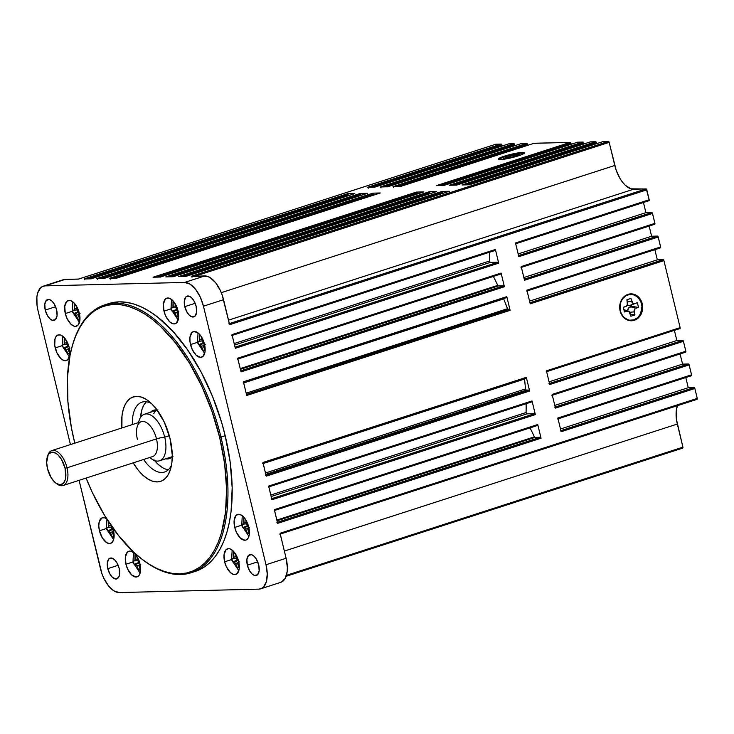 <?xml version="1.0" encoding="UTF-8"?>
<svg xmlns="http://www.w3.org/2000/svg" width="734" height="734" viewBox="0 0 734 734"><rect width="100%" height="100%" fill="white"/><g stroke="black" fill="none" stroke-linecap="round" stroke-linejoin="round"><path stroke-width="1.1" d="M138.928 565.942L139.341 564.519L140.754 564.373L139.341 564.519L138.928 565.942L140.524 570.116L138.662 570.162L136.928 565.987L135.827 564.611L134.056 564.345L133.221 560.886L134.937 560.895L134.973 554.913L135.863 554.895M138.451 560.813L137.35 559.427L136.964 556.592L137.35 559.427L139.148 560.785M112.421 532.471L112.834 531.058L114.238 530.902L112.834 531.058L112.421 532.471L114.018 536.646L112.155 536.692L109.32 531.141L107.54 530.875L106.705 527.416L108.421 527.434L108.843 526.012L108.467 521.443M110.66 524.828L111.375 526.654L112.641 527.324M237.605 563.51L238.027 562.088L239.431 561.941L238.027 562.088L237.605 563.51L239.211 567.685L237.339 567.731L235.605 563.556L234.513 562.18L232.733 561.914L231.898 558.455L233.614 558.464L233.651 552.482L234.541 552.463M237.128 558.381L236.027 556.996L235.642 554.161L236.027 556.996L237.825 558.354M247.707 529.141L248.12 527.718L249.532 527.572L248.12 527.718L247.707 529.141L249.303 533.315L247.441 533.361L245.707 529.186L244.606 527.81L242.835 527.544L242 524.085L243.716 524.104L243.752 518.112L244.642 518.094M247.23 524.012L246.129 522.626L245.743 519.791L246.129 522.626L247.927 523.984M68.179 349.632L68.601 348.21L70.005 348.054L68.601 348.21L68.179 349.632L69.785 353.806L67.923 353.852L65.087 348.292L63.307 348.026L62.473 344.576L64.188 344.585L64.225 338.594L65.115 338.576M67.702 344.503L66.61 343.117L66.216 340.282L66.61 343.117L68.4 344.475M78.281 315.262L78.703 313.84L80.107 313.684L78.703 313.84L78.281 315.262L79.887 319.437L78.015 319.483L75.189 313.923L73.409 313.657L72.574 310.207L74.29 310.216L74.327 304.225L75.217 304.206M77.804 310.133L76.703 308.748L76.318 305.913L76.703 308.748L78.501 310.106M176.958 312.831L177.38 311.409L178.784 311.253L177.38 311.409L176.958 312.831L178.564 317.005L176.692 317.051L173.866 311.491L172.086 311.225L171.251 307.775L172.967 307.785L173.004 301.793L173.894 301.775M176.481 307.702L175.389 306.317L174.995 303.481L175.389 306.317L177.178 307.674M203.474 346.292L203.887 344.87L205.291 344.723L203.887 344.87L203.474 346.292L205.07 350.467L203.208 350.513L200.373 344.962L198.593 344.696L197.758 341.237L199.474 341.255L199.52 335.264L200.41 335.245M202.988 341.163L201.896 339.787L201.511 336.943L201.896 339.787L203.694 341.136M524.03 153.415A12.973 1.651 -13.6 0 0 504.68 156.654L504.313 156.195A13.46 1.716 166.4 0 1 518.176 152.883A13.46 1.716 166.4 0 1 524.342 153.094A13.46 1.716 166.4 0 1 518.314 155.847L523.278 153.892L524.214 152.654L516.617 153.14L504.313 156.195L498.23 159.085L503.781 159.26L518.314 155.847A13.46 1.716 166.4 0 1 498.395 159.37A13.46 1.716 166.4 0 1 504.313 156.195L504.68 156.654A12.973 1.651 -13.6 0 0 498.817 159.517M633.937 319.841A12.973 11.074 88.6 0 0 641.571 303.894A12.973 11.074 88.6 0 0 627.891 294.829L628.029 294.352A13.46 11.496 -91.4 0 1 642.232 303.757A13.46 11.496 -91.4 0 1 634.314 320.299L633.937 319.841L634.314 320.299L638.305 317.95L641.213 313.978L642.589 308.996L642.232 303.757L640.186 299.059L636.773 295.628L634.708 294.554L630.249 293.903L625.937 295.297L622.414 298.527L620.23 303.087L620.111 310.904L622.157 315.592L625.57 319.033L629.836 320.685L634.314 320.299A13.46 11.496 -91.4 0 1 620.111 310.904A13.46 11.496 -91.4 0 1 628.029 294.352L627.891 294.829A12.973 11.074 88.6 0 0 620.258 310.776A12.973 11.074 88.6 0 0 633.937 319.841L637.791 317.565L640.589 313.739L641.956 306.399L640.773 301.518L638.094 297.527L634.323 295.022L630.029 294.398L625.873 295.747L622.478 298.848L620.377 303.252L619.872 308.271L621.056 313.152L623.735 317.143L627.515 319.648L629.634 320.207L633.937 319.841M125.954 564.235A13.46 6.79 72.1 0 1 128.817 551.252A13.46 6.79 72.1 0 1 139.965 563.886L138.231 558.941L134.239 553.179L131.248 551.298L129.817 551.087L127.377 552.142L125.395 556.996L125.954 564.235L127.688 569.189L131.68 574.942L136.102 577.034L138.542 575.979L139.46 574.759L140.524 571.125L139.965 563.886A13.46 6.79 72.1 0 1 137.102 576.869A13.46 6.79 72.1 0 1 125.954 564.235L132.872 561.996L125.954 564.235M99.448 530.765A13.46 6.79 72.1 0 1 102.31 517.791A13.46 6.79 72.1 0 1 106.733 518.883L104.733 517.837L102.008 517.901L99.273 521.544L98.778 525.792L99.448 530.765L102.365 537.949L106.669 542.646L109.586 543.573L112.027 542.518L113.623 539.646L114.119 535.398L112.632 527.7A13.46 6.79 72.1 0 1 113.449 530.425A13.46 6.79 72.1 0 1 110.586 543.399A13.46 6.79 72.1 0 1 99.448 530.765L106.357 528.535L99.448 530.765M224.632 561.804A13.46 6.79 72.1 0 1 227.494 548.821A13.46 6.79 72.1 0 1 238.642 561.455L236.908 556.5L232.917 550.748L229.925 548.867L228.494 548.656L226.054 549.711L224.072 554.565L224.632 561.804L226.366 566.758L230.357 572.511L233.348 574.392L234.779 574.603L237.22 573.548L239.201 568.694L238.642 561.455A13.46 6.79 72.1 0 1 235.779 574.438A13.46 6.79 72.1 0 1 224.632 561.804L231.549 559.565L224.632 561.804M234.733 527.434A13.46 6.79 72.1 0 1 237.596 514.451A13.46 6.79 72.1 0 1 248.743 527.085L245.817 519.911L243.018 516.378L240.027 514.497L238.596 514.286L236.155 515.341L234.174 520.195L234.733 527.434L236.467 532.389L240.458 538.15L244.872 540.233L246.184 539.958L248.239 537.958L249.303 534.324L248.743 527.085A13.46 6.79 72.1 0 1 245.872 540.068A13.46 6.79 72.1 0 1 234.733 527.434L241.651 525.195L234.733 527.434M55.215 347.925A13.46 6.79 72.1 0 1 58.078 334.943A13.46 6.79 72.1 0 1 69.216 347.577L67.482 342.622L63.491 336.86L60.5 334.988L57.766 335.053L56.637 335.823L55.041 338.695L54.729 345.384L56.949 352.87L60.931 358.632L63.922 360.513L65.354 360.724L67.794 359.669L69.776 354.816L69.216 347.577A13.46 6.79 72.1 0 1 66.354 360.559A13.46 6.79 72.1 0 1 55.215 347.925L62.124 345.686L55.215 347.925M65.308 313.556A13.46 6.79 72.1 0 1 68.17 300.573A13.46 6.79 72.1 0 1 79.318 313.207L77.584 308.252L73.593 302.5L70.602 300.619L69.17 300.408L66.73 301.463L64.748 306.317L65.308 313.556L67.042 318.501L71.033 324.263L74.024 326.144L75.455 326.355L77.896 325.3L79.878 320.446L79.318 313.207A13.46 6.79 72.1 0 1 76.455 326.19A13.46 6.79 72.1 0 1 65.308 313.556L72.226 311.317L65.308 313.556M163.985 311.124A13.46 6.79 72.1 0 1 166.847 298.142A13.46 6.79 72.1 0 1 177.995 310.776L176.261 305.821L172.27 300.068L169.279 298.188L166.545 298.252L165.407 299.022L163.425 303.885L163.985 311.124L165.719 316.07L169.71 321.831L172.701 323.712L174.132 323.923L176.573 322.868L178.555 318.015L177.995 310.776A13.46 6.79 72.1 0 1 175.132 323.758A13.46 6.79 72.1 0 1 163.985 311.124L170.903 308.886L163.985 311.124M190.501 344.585A13.46 6.79 72.1 0 1 193.363 331.603A13.46 6.79 72.1 0 1 204.502 344.246L201.584 337.062L198.786 333.53L194.363 331.438L191.923 332.493L189.932 337.346L190.023 342.053L192.235 349.54L196.217 355.302L200.639 357.394L203.079 356.339L205.07 351.476L204.502 344.246A13.46 6.79 72.1 0 1 201.639 357.219A13.46 6.79 72.1 0 1 190.501 344.585L197.409 342.356L190.501 344.585M184.794 306.638A10.918 5.505 72.1 0 1 187.115 296.114A10.918 5.505 72.1 0 1 196.152 306.362L193.776 300.536L191.51 297.674L189.078 296.151L185.95 296.83L184.335 300.775L184.794 306.638L187.161 312.464L189.436 315.326L191.858 316.849L194.996 316.171L196.602 312.225L196.152 306.362A10.918 5.505 72.1 0 1 193.831 316.886A10.918 5.505 72.1 0 1 184.794 306.638L195.152 303.289L184.794 306.638M45.242 310.078A10.918 5.505 72.1 0 1 47.563 299.555A10.918 5.505 72.1 0 1 56.601 309.803L54.233 303.977L51.967 301.114L49.536 299.591L46.398 300.27L44.792 304.206L45.242 310.078L47.618 315.904L49.884 318.767L52.316 320.29L55.454 319.611L57.059 315.666L56.601 309.803A10.918 5.505 72.1 0 1 54.279 320.327A10.918 5.505 72.1 0 1 45.242 310.078L55.61 306.729L45.242 310.078M247.349 565.208A10.918 5.505 72.1 0 1 249.67 554.684A10.918 5.505 72.1 0 1 258.707 564.932L256.331 559.106L254.065 556.244L251.634 554.721L248.496 555.399L246.89 559.345L247.349 565.208L249.716 571.034L251.982 573.896L254.414 575.419L257.551 574.74L259.157 570.804L258.707 564.932A10.918 5.505 72.1 0 1 256.386 575.456A10.918 5.505 72.1 0 1 247.349 565.208L257.707 561.859L247.349 565.208M107.797 568.648A10.918 5.505 72.1 0 1 110.118 558.124A10.918 5.505 72.1 0 1 119.156 568.373L116.789 562.547L114.513 559.684L112.091 558.161L108.953 558.84L107.347 562.776L107.797 568.648L110.173 574.474L112.44 577.337L116.027 579.034L118.752 577.181L119.614 574.236L119.156 568.373A10.918 5.505 72.1 0 1 116.834 578.897A10.918 5.505 72.1 0 1 107.797 568.648L118.165 565.299L107.797 568.648M47.554 456.282A18.341 9.248 72.1 0 1 51.839 450.593A18.341 9.248 72.1 0 1 67.023 467.815L65.051 468.219A16.873 8.514 72.1 0 1 55.747 483A16.873 8.514 72.1 0 1 47.499 468.659A16.873 8.514 72.1 0 1 47.334 456.943A16.873 8.514 72.1 0 1 56.059 453.364A16.873 8.514 72.1 0 1 65.051 468.219L67.023 467.815A18.341 9.248 72.1 0 1 63.124 485.495A18.341 9.248 72.1 0 1 56.316 483.403A18.341 9.248 -107.9 0 0 56.913 483.871A18.341 9.248 -107.9 0 0 67.023 467.815L156.489 438.895L67.023 467.815A18.341 9.248 -107.9 0 0 57.243 451.667A18.341 9.248 -107.9 0 0 47.756 455.548L47.334 456.943M63.124 485.495L152.589 456.585A18.341 9.248 -107.9 0 0 156.489 438.895A18.341 9.248 -107.9 0 0 141.589 421.6A18.341 9.248 -107.9 0 0 137.405 439.363M138.552 422.573A24.47 12.35 72.1 0 1 144.451 414.215A24.47 12.35 72.1 0 1 164.71 437.189A6.12 0.78 -13.6 0 0 156.489 438.895A6.12 0.78 166.4 0 1 164.71 437.189A24.47 12.35 72.1 0 1 159.498 460.796A24.47 12.35 72.1 0 1 149.837 457.475A24.47 12.35 72.1 0 0 163.067 458.08A24.47 12.35 72.1 0 0 164.71 437.189L169.306 435.702L164.71 437.189A24.47 12.35 72.1 0 0 150.351 414.903A24.47 12.35 72.1 0 0 138.267 424.252M151.498 403.535A36.709 18.524 -107.9 0 0 132.359 424.573A36.709 18.524 72.1 0 1 141.974 402.159A36.709 18.524 72.1 0 1 151.498 403.535M121.899 427.95A44.389 22.396 72.1 0 1 148.323 400.828A44.389 22.396 72.1 0 1 170.04 438.565L172.251 454.979L171.903 462.429L170.6 468.989L168.389 474.393L165.352 478.449L161.608 480.99L157.305 481.926L152.599 481.21L147.672 478.889L142.726 475.026L137.937 469.797L133.184 462.851A44.389 22.396 72.1 0 0 170.481 469.384A44.389 22.396 72.1 0 0 170.04 438.565L164.324 422.224L155.957 408.462L151.167 403.232L146.222 399.369L141.304 397.048L136.597 396.332L132.285 397.268L128.542 399.81L125.505 403.865L123.294 409.269L121.991 415.829L121.899 427.95M146.36 401.792A36.709 18.524 -107.9 0 0 140.589 417.343L141.864 409.765L143.699 405.287L146.204 401.938M150.543 412.251A25.451 12.845 72.1 0 1 153.599 410.233A25.451 12.845 72.1 0 1 157.177 410.067L153.021 410.453L150.543 412.251M155.718 409.911A25.451 12.845 -107.9 0 0 154.562 410.948L154.892 410.609M142.625 559.703L143.396 560.29A140.717 70.996 -107.9 0 0 220.962 437.069L219.649 437.336A139.735 70.501 72.1 0 1 142.625 559.703A139.735 70.501 72.1 0 1 86.089 478.073L92.255 492.34L104.604 515.461L118.587 535.655L133.652 552.133L141.423 558.776L149.241 564.272L157.03 568.556L164.728 571.602L172.251 573.364L179.536 573.841L186.509 573.015L193.097 570.905L199.235 567.52L204.878 562.895L209.961 557.088L214.438 550.142L218.264 542.123L221.402 533.113L225.503 512.479L226.586 489.027L224.613 463.649L219.649 437.336L211.897 411.095L201.639 385.919L189.289 362.798L175.307 342.613L160.241 326.125L152.479 319.483L144.662 313.987L136.863 309.702L129.166 306.656L121.642 304.894L114.357 304.417L107.393 305.243L100.806 307.363L94.658 310.739L89.016 315.363L83.933 321.171L79.465 328.116L75.639 336.135L72.501 345.145L70.079 355.054L67.473 377.212L67.923 401.737L71.4 427.711L74.804 443.171A139.735 70.501 72.1 0 1 74.244 440.923A139.735 70.501 72.1 0 1 72.868 343.897A139.735 70.501 72.1 0 1 145.176 314.317A139.735 70.501 72.1 0 1 219.649 437.336L220.962 437.069A140.717 70.996 72.1 0 1 191.033 572.768A140.717 70.996 72.1 0 1 143.011 559.996M73.015 343.439A140.717 70.996 72.1 0 1 104.476 304.977L108.696 303.61A140.717 70.996 -107.9 0 1 225.182 435.702L230.182 462.2L232.173 487.752L231.082 511.369L229.384 522.168L226.944 532.15L223.787 541.224L219.934 549.298L215.429 556.289L210.309 562.143L204.63 566.795L198.446 570.199L193.125 572.015A140.717 70.996 -107.9 0 0 195.253 571.401A140.717 70.996 -107.9 0 0 225.182 435.702L220.962 437.069L225.182 435.702L221.613 422.417L212.502 396.397L201.07 371.964L187.748 350.054L173.05 331.502L157.544 317.015L149.672 311.491L141.818 307.17L134.074 304.105L126.487 302.325L119.156 301.848L108.614 303.637M495.716 144.277L501.239 144.066L502.203 145.947L501.973 145.002A0.982 0.495 -107.9 0 0 501.239 144.066L367.752 187.353M508.442 143.965L513.965 143.754L514.938 145.635L514.708 144.69A0.982 0.495 -107.9 0 0 513.965 143.754L380.478 187.042M521.177 143.653L526.7 143.442L527.673 145.323L527.443 144.378A0.982 0.495 -107.9 0 0 526.7 143.442L393.213 186.72M533.912 143.341L570.245 142.368L571.217 144.249L570.988 143.304A0.982 0.495 -107.9 0 0 570.245 142.368L436.758 185.656M577.456 142.268L582.979 142.057L583.952 143.937L583.723 142.983A0.982 0.495 -107.9 0 0 582.979 142.057L449.492 185.335M590.191 141.946L595.714 141.745L596.678 143.625L596.448 142.671A0.982 0.495 -107.9 0 0 595.714 141.745L462.227 185.023M602.917 141.634L608.44 141.433L609.055 142.001L616.156 170.169L620.193 178.793L622.698 182.399L625.386 185.344L630.937 188.822L646.269 188.987L649.195 199.749L648.911 200.712A0.982 0.495 -107.9 0 0 648.984 200.694A0.982 0.495 -107.9 0 0 649.195 199.749L515.543 243.33M518.681 256.285L652.508 213.438A0.982 0.495 -107.9 0 0 651.764 212.502L645.911 212.649L518.149 253.946L645.911 212.649L643.452 202.483L645.911 212.649L651.764 212.502L652.379 213.071L654.902 223.347L654.618 224.301A0.982 0.495 -107.9 0 0 654.691 224.283A0.982 0.495 -107.9 0 0 654.902 223.347L521.25 266.919M524.388 279.883L658.214 237.027A0.982 0.495 -107.9 0 0 657.471 236.091L651.618 236.238L523.856 277.535L651.618 236.238L649.159 226.072L651.618 236.238L657.471 236.091L658.086 236.669L660.609 246.936L660.325 247.89A0.982 0.495 -107.9 0 0 660.398 247.881A0.982 0.495 -107.9 0 0 660.609 246.936L526.957 290.508M530.095 303.472L663.921 260.616A0.982 0.495 -107.9 0 0 663.178 259.689L657.325 259.836L529.563 301.123L657.325 259.836L654.866 249.67L657.325 259.836L663.178 259.689L663.921 260.616L680.134 327.63L679.849 328.584A0.982 0.495 -107.9 0 0 679.923 328.575A0.982 0.495 -107.9 0 0 680.134 327.63L546.481 371.202M549.61 384.166L683.437 341.31A0.982 0.495 -107.9 0 0 682.703 340.383L676.849 340.521L549.087 381.818L676.849 340.521L674.39 330.364L676.849 340.521L682.703 340.383L683.317 340.952L685.84 351.219L685.556 352.173A0.982 0.495 -107.9 0 0 685.629 352.164A0.982 0.495 -107.9 0 0 685.84 351.219L552.188 394.8M555.317 407.755L689.143 364.899A0.982 0.495 -107.9 0 0 688.409 363.972L682.556 364.119L554.794 405.407L682.556 364.119L680.097 353.953L682.556 364.119L688.409 363.972L689.024 364.541L691.547 374.808L691.263 375.771A0.982 0.495 -107.9 0 0 691.336 375.753A0.982 0.495 -107.9 0 0 691.547 374.808L557.895 418.389M561.033 431.353L694.859 388.497A0.982 0.495 -107.9 0 0 694.116 387.561L688.263 387.708L560.501 429.005L688.263 387.708L685.804 377.542L688.263 387.708L694.116 387.561L694.731 388.13L697.254 398.397L696.97 399.351A0.982 0.495 -107.9 0 0 697.043 399.342A0.982 0.495 -107.9 0 0 697.254 398.397L280.067 533.242A0.982 0.495 72.1 0 1 279.856 534.187L697.043 399.342M677.436 405.682L676.28 410.627L676.445 419.343L682.923 447.162L682.638 448.125A0.982 0.495 -107.9 0 0 682.712 448.107A0.982 0.495 -107.9 0 0 682.923 447.162L286.443 575.318L682.923 447.162L677.326 424.05L284.379 551.06L677.326 424.05A24.965 12.597 -107.9 0 1 677.436 405.682M374.744 187.179L367.532 187.289L374.918 187.106L508.625 143.892L513.965 143.754L380.267 186.968L387.653 186.794L380.267 186.968A0.982 0.495 72.1 0 1 381.01 187.904M387.479 186.867L521.351 143.57L526.7 143.442L393.002 186.656L400.388 186.473L393.002 186.656A0.982 0.495 72.1 0 1 393.736 187.592M400.204 186.555L534.086 143.258L570.245 142.368L436.546 185.583L443.932 185.399L436.546 185.583M443.758 185.482L577.63 142.185L582.979 142.057L449.281 185.271L456.667 185.087L449.281 185.271M456.484 185.17L590.365 141.873L595.714 141.745L462.016 184.959L469.393 184.775L462.016 184.959M469.219 184.849L603.1 141.561L608.44 141.433L191.253 276.268A0.982 0.495 72.1 0 1 191.996 277.204M518.8 256.652L515.497 242.963L518.8 256.652L652.508 213.438L654.902 223.347L521.204 266.561L524.507 280.241L521.204 266.561A0.982 0.495 72.1 0 1 520.993 267.506L654.691 224.283M530.214 303.83L526.911 290.15L530.214 303.83L663.921 260.616L680.134 327.63L546.426 370.844L549.738 384.524L546.426 370.844A0.982 0.495 72.1 0 1 546.224 371.789L679.923 328.575M554.711 407.187A0.982 0.495 72.1 0 1 555.445 408.113L552.133 394.433L555.445 408.113L689.143 364.899L691.547 374.808L557.84 418.022L561.152 431.711L557.84 418.022A0.982 0.495 72.1 0 1 557.638 418.967L691.336 375.753M228.87 323.758A0.982 0.495 72.1 0 1 229.614 324.694L646.801 189.849A0.982 0.495 -107.9 0 0 646.058 188.913L633.58 189.225L228.513 320.152L633.58 189.225A24.965 12.597 -107.9 0 1 614.771 165.48L221.292 292.664L614.771 165.48L609.183 142.359L195.171 276.177L609.183 142.359A0.982 0.495 -107.9 0 0 608.44 141.433L191.253 276.268L204.749 275.938L184.647 282.434L45.104 285.875A24.965 12.597 72.1 0 0 43.251 286.187A24.965 12.597 72.1 0 0 37.939 310.262L70.436 444.584L37.939 310.262L37.049 305.564L36.893 296.839L37.627 293.15L40.581 287.829L42.682 286.407L45.104 285.875L184.647 282.434L190.06 284.15L195.538 289.26L200.244 296.995L203.456 306.179L266.011 564.749L267.249 573.979L266.323 581.86L263.368 587.182L261.267 588.604L258.845 589.136L119.303 592.567L113.889 590.861L108.412 585.75L103.705 578.016L101.879 573.52L79.088 480.339L100.494 568.832A24.965 12.597 72.1 0 0 119.303 592.567L258.845 589.136A24.965 12.597 72.1 0 0 260.698 588.824L280.81 582.319A24.965 12.597 -107.9 0 0 286.113 558.253L266.011 564.749L203.456 306.179L223.558 299.683L229.614 324.694L646.801 189.849L649.195 199.749L515.497 242.963A0.982 0.495 72.1 0 1 515.286 243.908L648.984 200.694M449.116 191.354L441.905 191.455L442.648 192.391A0.982 0.495 -107.9 0 0 441.905 191.455L178.527 276.59L185.913 276.406L449.291 191.271L441.905 191.455L178.527 276.59L185.913 276.406L449.291 191.271A0.982 0.495 -107.9 0 0 449.217 191.29A0.982 0.495 -107.9 0 0 449.153 191.317M436.381 191.666L429.179 191.767L429.913 192.703A0.982 0.495 -107.9 0 0 429.179 191.767L165.792 276.901L173.178 276.718L436.556 191.583L429.179 191.767L165.792 276.901L173.178 276.718L436.556 191.583A0.982 0.495 -107.9 0 0 436.491 191.602A0.982 0.495 -107.9 0 0 436.418 191.629M423.646 191.978L416.444 192.079L417.178 193.014A0.982 0.495 -107.9 0 0 416.444 192.079L153.067 277.213L160.443 277.03L423.83 191.904L416.444 192.079L153.067 277.213L160.443 277.03L423.83 191.904A0.982 0.495 -107.9 0 0 423.757 191.913A0.982 0.495 -107.9 0 0 423.692 191.95M232.054 334.961L235.32 348.283L498.698 263.148A0.982 0.495 -107.9 0 0 497.964 262.221L490.22 262.405A0.982 0.495 -107.9 0 1 489.431 261.056L234.174 343.558L489.431 261.056A159.076 80.254 -107.9 0 0 489.486 252.248A159.076 80.254 72.1 0 1 489.431 261.056L490.22 262.405L497.964 262.221L498.698 263.148L495.386 249.468L495.111 250.422A0.982 0.495 -107.9 0 0 495.184 250.413A0.982 0.495 -107.9 0 0 495.386 249.468L232.008 334.594L235.32 348.283L498.698 263.148L495.386 249.468L232.008 334.594A0.982 0.495 72.1 0 1 231.797 335.539L495.184 250.413M380.203 192.987L116.825 278.122A0.982 0.495 72.1 0 1 116.899 278.103L380.276 192.978A0.982 0.495 -107.9 0 0 380.203 192.987A0.982 0.495 -107.9 0 0 380.139 193.024L372.9 193.152L373.634 194.088A0.982 0.495 -107.9 0 0 372.9 193.152L109.513 278.287L116.899 278.103L380.276 192.978L372.9 193.152L109.513 278.287A0.982 0.495 72.1 0 1 110.256 279.214M367.367 193.363L360.165 193.473L360.899 194.4A0.982 0.495 -107.9 0 0 360.165 193.473L96.787 278.599L104.164 278.415L367.55 193.29L360.165 193.473L96.787 278.599A0.982 0.495 72.1 0 1 97.521 279.535M354.641 193.675L347.43 193.785L348.173 194.712A0.982 0.495 -107.9 0 0 347.43 193.785L84.052 278.911L91.438 278.736L354.816 193.602L347.43 193.785L84.052 278.911A0.982 0.495 72.1 0 1 84.786 279.847M276.929 522.406A0.982 0.495 72.1 0 1 277.672 523.342L541.05 438.207A0.982 0.495 -107.9 0 0 540.316 437.281L535.003 437.409A0.982 0.495 -107.9 0 1 534.398 436.84L276.883 520.067L534.398 436.84A159.076 80.254 -107.9 0 0 530.021 427.894A159.076 80.254 72.1 0 1 534.398 436.84L535.003 437.409L540.316 437.281L541.05 438.207L537.738 424.527L537.462 425.481A0.982 0.495 -107.9 0 0 537.527 425.472A0.982 0.495 -107.9 0 0 537.738 424.527L274.36 509.653L277.672 523.342L541.05 438.207L537.738 424.527L274.36 509.653A0.982 0.495 72.1 0 1 274.149 510.598L537.527 425.472M271.222 498.817A0.982 0.495 72.1 0 1 271.965 499.744L535.343 414.618A0.982 0.495 -107.9 0 0 534.6 413.682L526.865 413.875A0.982 0.495 -107.9 0 1 526.076 412.517L270.818 495.028L526.076 412.517A159.076 80.254 -107.9 0 0 526.131 403.718A159.076 80.254 72.1 0 1 526.076 412.517L526.865 413.875L534.6 413.682L535.343 414.618L532.031 400.929L531.746 401.893A0.982 0.495 -107.9 0 0 531.82 401.874A0.982 0.495 -107.9 0 0 532.031 400.929L268.653 486.064L271.965 499.744L535.343 414.618L532.031 400.929L268.653 486.064A0.982 0.495 72.1 0 1 268.442 487.009L531.82 401.874M524.516 378.772L524.526 379.065A159.076 80.254 72.1 0 1 525.461 388.947L525.994 390.066L528.893 390.093L529.636 391.02L526.324 377.34L526.039 378.294A0.982 0.495 -107.9 0 0 526.113 378.285A0.982 0.495 -107.9 0 0 526.324 377.34L262.946 462.475L266.258 476.155L529.636 391.02L526.324 377.34L262.946 462.475A0.982 0.495 72.1 0 1 262.735 463.411L526.113 378.285M503.561 298.472L503.68 298.903A159.076 80.254 72.1 0 1 507.506 308.711L510.112 310.335L506.799 296.646L506.524 297.609A0.982 0.495 -107.9 0 0 506.598 297.591A0.982 0.495 -107.9 0 0 506.799 296.646L243.422 381.781L246.734 395.461L510.112 310.335L506.799 296.646L243.422 381.781A0.982 0.495 72.1 0 1 243.211 382.726L506.598 297.591M682.712 448.107L286.122 576.3L682.638 448.125M280.26 534.049L696.97 399.351M524.507 280.241L658.214 237.027L660.609 246.936L526.911 290.15A0.982 0.495 72.1 0 1 526.7 291.095L660.398 247.881M549.004 383.598A0.982 0.495 72.1 0 1 549.738 384.524L683.437 341.31L685.84 351.219L552.133 394.433A0.982 0.495 72.1 0 1 551.931 395.378L685.629 352.164M560.418 430.775A0.982 0.495 72.1 0 1 561.152 431.711L694.859 388.497L697.254 398.397L280.067 533.242L286.113 558.253L287.352 567.483L287.159 571.676L285.187 578.401L281.37 582.108M237.761 358.55L241.027 371.872L504.405 286.737A0.982 0.495 -107.9 0 0 503.671 285.81L498.358 285.939A0.982 0.495 -107.9 0 1 497.753 285.37L240.238 368.606L497.753 285.37A159.076 80.254 -107.9 0 0 493.376 276.424A159.076 80.254 72.1 0 1 497.753 285.37L498.358 285.939L503.671 285.81L504.405 286.737L501.093 273.057L237.715 358.192L241.027 371.872L504.405 286.737L501.093 273.057L500.817 274.011A0.982 0.495 -107.9 0 0 500.891 274.002A0.982 0.495 -107.9 0 0 501.093 273.057L237.715 358.192A0.982 0.495 72.1 0 1 237.504 359.128L500.891 274.002M646.058 188.913L229.347 323.602L646.058 188.913M62.785 279.902L45.104 285.875L65.207 279.379L78.703 279.048L495.89 144.203L501.239 144.066L367.532 187.289A0.982 0.495 72.1 0 1 368.275 188.216M495.817 144.213L78.63 279.058A0.982 0.495 72.1 0 1 78.703 279.048L495.89 144.203A0.982 0.495 -107.9 0 0 495.817 144.213A0.982 0.495 -107.9 0 0 495.753 144.249M237.908 358.99L500.817 274.011M497.964 262.221L235.054 347.191L497.964 262.221M490.22 262.405L234.541 345.053L490.22 262.405M232.201 335.401L495.111 250.422M449.217 191.29L185.84 276.415A0.982 0.495 72.1 0 1 185.913 276.406L185.739 276.479M182.445 276.489L442.648 192.391L182.445 276.489M436.491 191.602L173.105 276.727A0.982 0.495 72.1 0 1 173.178 276.718L173.004 276.791M169.71 276.801L429.913 192.703L169.71 276.801M423.757 191.913L160.379 277.048A0.982 0.495 72.1 0 1 160.443 277.03L160.269 277.113M156.984 277.122L417.178 193.014L156.984 277.122M113.431 278.186L373.634 194.088L113.431 278.186M367.477 193.299L104.1 278.434A0.982 0.495 72.1 0 1 104.164 278.415L367.55 193.29A0.982 0.495 -107.9 0 0 367.477 193.299A0.982 0.495 -107.9 0 0 367.413 193.336M100.705 278.507L360.899 194.4L100.705 278.507M354.742 193.611L91.365 278.746A0.982 0.495 72.1 0 1 91.438 278.736L354.816 193.602A0.982 0.495 -107.9 0 0 354.742 193.611A0.982 0.495 -107.9 0 0 354.678 193.648M87.97 278.819L348.173 194.712L87.97 278.819M540.316 437.281L277.406 522.25L540.316 437.281M535.003 437.409L277.048 520.782L535.003 437.409M274.553 510.46L537.462 425.481M534.6 413.682L271.699 498.661L534.6 413.682M526.865 413.875L271.176 496.514L526.865 413.875M268.846 486.862L531.746 401.893M265.515 475.219A0.982 0.495 72.1 0 1 266.258 476.155L529.636 391.02A0.982 0.495 -107.9 0 0 528.893 390.093L265.992 475.072L528.893 390.093L526.241 390.158L265.818 474.338L526.241 390.158A0.982 0.495 -107.9 0 1 525.461 388.947A159.076 80.254 -107.9 0 0 524.526 379.065L263.203 463.53L524.526 379.065M265.488 472.98L525.461 388.947L265.488 472.98M263.139 463.273L526.039 378.294M243.468 382.139L246.734 395.461L510.112 310.335A0.982 0.495 -107.9 0 0 509.378 309.399L246.468 394.378L508.176 309.427A0.982 0.495 -107.9 0 1 507.506 308.711A159.076 80.254 -107.9 0 0 503.68 298.903L243.706 382.937L503.68 298.903M246.184 393.185L507.506 308.711L246.184 393.185M243.615 382.579L506.524 297.609M503.671 285.81L240.761 370.789L503.671 285.81M498.358 285.939L240.403 369.321L498.358 285.939M280.113 533.609L286.113 558.253L266.011 564.749A24.965 12.597 72.1 0 1 260.698 588.824M191.473 276.342L207.401 276.342L210.163 277.645L215.64 282.764L220.347 290.499L222.173 294.995L229.485 324.327M43.251 286.187L63.353 279.691A24.965 12.597 -107.9 0 1 65.207 279.379L78.529 279.122M109.724 278.351L116.724 278.186M96.998 278.672L103.989 278.498M84.263 278.984L91.255 278.81M274.406 510.02L277.544 522.975M268.699 486.422L271.837 499.386M262.992 462.833L266.13 475.797M203.456 306.179L223.558 299.683A24.965 12.597 -107.9 0 0 204.749 275.938L184.647 282.434A24.965 12.597 72.1 0 1 203.456 306.179M104.476 304.977A140.717 70.996 72.1 0 1 220.962 437.069A140.717 70.996 -107.9 0 0 145.965 313.179A140.717 70.996 -107.9 0 0 73.152 342.971L72.868 343.897M155.296 411.471L153.626 413.71M172.251 456.704A25.451 12.845 72.1 0 1 169.251 458.667A25.451 12.845 72.1 0 1 165.59 458.823L169.829 458.447L172.251 456.704M169.618 457.521A25.451 12.845 -107.9 0 0 171.16 457.686M162.021 467.329L157.929 464.136L153.975 459.805M171.472 465.328A36.709 18.524 72.1 0 1 164.554 472.017A36.709 18.524 72.1 0 1 143.635 459.475A36.709 18.524 -107.9 0 0 171.472 465.328M154.544 460.521A36.709 18.524 -107.9 0 0 168.325 469.751M152.305 456.658A18.341 9.248 -107.9 0 0 156.489 438.895A18.341 9.248 -107.9 0 0 141.304 421.683L51.839 450.593M47.499 468.659L51.16 477.651L54.665 482.082L56.546 483.55L60.206 484.706L63.271 483.385L65.262 479.788L65.757 477.293L65.051 468.219L61.39 459.218L57.876 454.796L55.995 453.328L52.334 452.172L49.279 453.493L48.123 455.034L46.655 462.411L47.499 468.659M371.45 187.188L501.973 145.002L371.45 187.188M508.552 143.901L374.845 187.115A0.982 0.495 72.1 0 1 374.918 187.106L508.625 143.892A0.982 0.495 -107.9 0 0 508.552 143.901A0.982 0.495 -107.9 0 0 508.479 143.937M384.185 186.876L514.708 144.69L384.185 186.876M521.278 143.589L387.58 186.803A0.982 0.495 72.1 0 1 387.653 186.794L521.351 143.57A0.982 0.495 -107.9 0 0 521.278 143.589A0.982 0.495 -107.9 0 0 521.213 143.616M396.92 186.564L527.443 144.378L396.92 186.564M534.013 143.277L400.314 186.491A0.982 0.495 72.1 0 1 400.388 186.473L534.086 143.258A0.982 0.495 -107.9 0 0 534.013 143.277A0.982 0.495 -107.9 0 0 533.948 143.304M440.464 185.491L570.988 143.304L440.464 185.491M577.557 142.203L443.859 185.418A0.982 0.495 72.1 0 1 443.932 185.399L577.63 142.185A0.982 0.495 -107.9 0 0 577.557 142.203A0.982 0.495 -107.9 0 0 577.493 142.231M453.199 185.17L583.723 142.983L453.199 185.17M590.292 141.882L456.594 185.106A0.982 0.495 72.1 0 1 456.667 185.087L590.365 141.873A0.982 0.495 -107.9 0 0 590.292 141.882A0.982 0.495 -107.9 0 0 590.228 141.919M465.925 184.858L596.448 142.671L465.925 184.858M603.027 141.57L469.329 184.785A0.982 0.495 72.1 0 1 469.393 184.775L603.1 141.561A0.982 0.495 -107.9 0 0 603.027 141.57A0.982 0.495 -107.9 0 0 602.963 141.607M515.69 243.771L648.911 200.712M651.764 212.502L518.543 255.57L651.764 212.502M521.397 267.359L654.618 224.301M657.471 236.091L524.25 279.159L657.471 236.091M527.104 290.958L660.325 247.89M663.178 259.689L529.957 302.747L663.178 259.689M546.619 371.643L679.849 328.584M682.703 340.383L549.482 383.442L682.703 340.383M552.335 395.241L685.556 352.173M688.409 363.972L555.188 407.031L688.409 363.972M558.042 418.83L691.263 375.771M694.116 387.561L560.895 430.629L694.116 387.561M203.804 347.301L205.07 350.467L203.208 350.513L204.74 349.742L203.208 350.513L201.465 346.347L203.694 345.503L201.465 346.347L200.373 344.962L204.153 342.943L200.373 344.962M198.593 344.696L204.024 342.503L198.593 344.696L197.758 341.237L202.767 340.897L199.474 341.255L199.896 339.833L201.832 339.42L199.896 339.833M202.511 340.925L202.896 342.53L202.511 340.925M199.749 338.769L199.52 335.264L200.336 335.245M177.289 313.831L178.564 317.005L176.692 317.051L178.234 316.281L176.692 317.051L174.958 312.877L177.188 312.042L174.958 312.877L173.866 311.491L177.646 309.482L173.866 311.491M172.086 311.225L177.509 309.042L172.086 311.225L171.251 307.775L176.261 307.436L172.967 307.785L173.38 306.362L175.325 305.959L173.38 306.362M176.004 307.463L176.389 309.069L176.004 307.463M173.233 305.298L173.004 301.793L173.82 301.784M78.611 316.262L79.887 319.437L78.015 319.483L79.556 318.712L78.015 319.483L76.281 315.308L78.501 314.473L76.281 315.308L75.189 313.923L78.969 311.913L75.189 313.923M73.409 313.657L78.832 311.473L73.409 313.657L72.574 310.207L77.584 309.867L74.29 310.216L74.703 308.803L76.648 308.39L74.703 308.803M77.318 309.895L77.712 311.5L77.318 309.895M74.556 307.729L74.327 304.225L75.143 304.215M68.519 350.632L69.785 353.806L67.923 353.852L69.455 353.072L67.923 353.852L66.179 349.678L68.409 348.833L66.179 349.678L65.087 348.292L68.868 346.283L65.087 348.292M63.307 348.026L68.73 345.842L63.307 348.026L62.473 344.576L67.482 344.237L64.188 344.585L64.61 343.163L66.546 342.75L64.61 343.163M67.225 344.264L67.611 345.87L67.225 344.264M64.454 342.099L64.225 338.594L65.051 338.585M248.037 530.15L249.303 533.315L247.441 533.361L248.982 532.59L247.441 533.361L245.707 529.186L247.927 528.352L245.707 529.186L244.606 527.81L248.386 525.792L244.606 527.81M242.835 527.544L248.257 525.351L242.835 527.544L242 524.085L247.009 523.746L243.716 524.104L244.128 522.681L246.073 522.269L244.128 522.681M246.743 523.773L247.138 525.379L246.743 523.773M243.982 521.617L243.752 518.112L244.569 518.094M237.935 564.519L239.211 567.685L237.339 567.731L238.88 566.96L237.339 567.731L235.605 563.556L237.834 562.721L235.605 563.556L234.513 562.18L238.293 560.161L234.513 562.18M232.733 561.914L238.155 559.721L232.733 561.914L231.898 558.455L236.908 558.115L233.614 558.464L234.027 557.051L235.972 556.638L234.027 557.051M236.651 558.143L237.036 559.748L236.651 558.143M233.88 555.987L233.651 552.482L234.467 552.463M112.752 533.48L114.018 536.646L112.155 536.692L113.687 535.921L112.155 536.692L110.412 532.526L112.641 531.682L110.412 532.526L109.32 531.141L113.1 529.122L109.32 531.141M107.54 530.875L112.972 528.691L107.54 530.875L106.705 527.416L111.715 527.076L108.421 527.434L108.843 526.012L110.779 525.599L108.843 526.012M111.458 527.104L111.843 528.719L111.458 527.104M110.669 524.874L111.935 527.342M139.258 566.951L140.524 570.116L138.662 570.162L140.203 569.391L138.662 570.162L136.928 565.987L139.148 565.152L136.928 565.987L135.827 564.611L139.616 562.593L135.827 564.611M134.056 564.345L139.478 562.152L134.056 564.345L133.221 560.886L138.231 560.547L134.937 560.895L135.35 559.482L137.295 559.069L135.35 559.482M137.964 560.574L138.359 562.18L137.964 560.574M135.203 558.418L134.973 554.913L135.79 554.895M627.396 305.096A4.661 3.982 88.6 0 0 630.075 305.335L637.378 302.702L638.525 307.418L635.91 308.262L634.405 309.647L634.928 314.941L630.901 316.244L628.974 311.399L627.065 311.124L624.451 311.968L623.304 307.252L625.918 306.408L627.423 305.023L626.909 299.729L630.928 298.426L632.864 303.27L634.772 303.546L637.378 302.702L638.525 307.418L631.607 306.335L631.277 304.949L637.378 302.702L630.075 305.335L634.772 303.546A2.936 2.505 -91.4 0 1 631.671 301.49L627.423 301.876L631.671 301.49L630.928 298.426L626.909 299.729L627.653 302.793A2.936 2.505 -91.4 0 1 625.918 306.408L626.019 306.372M623.34 307.39L625.918 306.408L623.304 307.252L624.451 311.968L627.065 311.124L624.038 310.28L627.065 311.124A2.936 2.505 -91.4 0 1 630.157 313.17L630.901 316.244L634.928 314.941L630.414 314.235L634.928 314.941L634.185 311.877L629.79 312.271L634.185 311.877A2.936 2.505 -91.4 0 1 635.91 308.262L630.414 306.729L631.607 306.335L638.525 307.418L635.91 308.262L630.414 306.729A4.661 3.982 88.6 0 0 627.533 310.84M627.047 304.894L629.313 305.491L631.277 304.949L631.607 306.335L628.469 308.17L627.533 311.555M524.039 153.534L520.562 153.149L511.736 154.718L502.726 157.324L499.12 159.049L499.001 159.737L498.395 159.37M517.892 155.736L503.12 158.801L506.992 157.415L504.964 157.25L508.983 155.947L519.736 154.186L515.864 155.571L517.892 155.736L503.12 158.801L505.735 157.957L505.965 158.636L505.735 157.957L507.056 157.296L504.964 157.25L508.983 155.947L509.277 157.599L508.983 155.947L510.635 155.911L510.754 157.26L510.635 155.911L519.736 154.186L515.8 155.672L517.892 155.736M515.103 156.636L514.58 155.094L515.103 156.636M516.277 156.25L516.241 155.773L516.277 156.25M133.478 552.528L132.955 562.354L140.13 573.107M106.916 519.167L106.439 528.884L113.623 539.646M232.155 550.096L231.632 559.923L238.807 570.676M242.257 515.727L241.734 525.553L248.909 536.315M62.729 336.209L62.206 346.035L69.381 356.797M72.831 301.848L72.308 311.666L79.483 322.428M171.508 299.417L170.985 309.234L178.16 319.996M198.024 332.878L197.492 342.705L204.676 353.467M56.913 483.871L55.747 483M172.976 456.438L159.498 460.796M195.253 571.401L191.033 572.768M157.92 409.866L144.451 414.215M623.698 309.592L628.405 311.124M507.433 158.159L507.056 157.296M515.837 156.397L515.8 155.681"/></g></svg>

